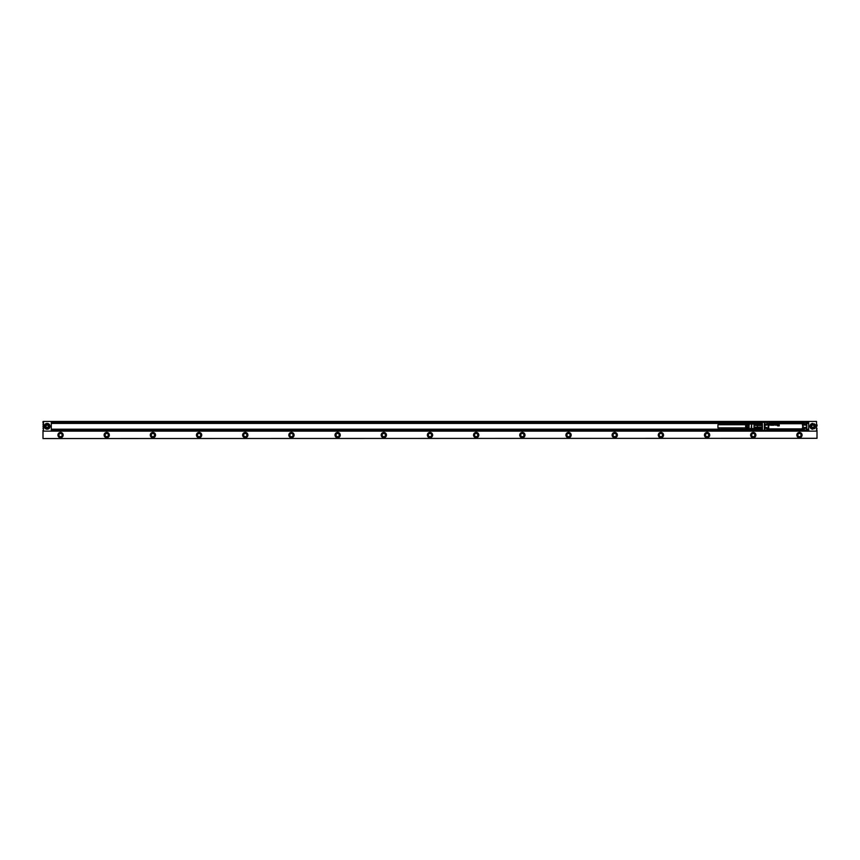 <?xml version="1.0" encoding="UTF-8"?>
<svg xmlns="http://www.w3.org/2000/svg" width="860" height="860" viewBox="0 0 860 860"><rect width="100%" height="100%" fill="white"/><g stroke="black" fill="none" stroke-linecap="round" stroke-linejoin="round"><path stroke-width="1.29" d="M745.652 427.871L717.939 427.871L717.939 424.733L745.652 424.733M751.188 424.023L749.114 424.141L749.114 425.84L748.651 424.163L747.963 424.206L747.963 425.84L747.501 424.238L746.803 424.27L746.803 425.84L746.34 424.302L745.652 424.346L745.652 428.269L746.34 428.312L746.803 426.764L746.803 428.334L747.501 428.377L747.963 426.764L747.963 428.398L748.651 428.441L749.114 426.764L749.114 428.473L751.651 428.753L751.651 423.862L751.188 428.592M754.07 424.346L754.07 425.421L761.809 425.55L761.809 424.249L754.07 424.346L754.07 423.399L753.962 429.033L761.809 429.118L762.272 430.043L762.272 422.84M757.198 424.346L757.198 425.421M754.07 425.421L754.07 428.258L761.584 428.43L761.584 427.248L757.423 427.248L757.423 428.43M757.198 424.249L757.198 423.496L761.584 423.163L754.07 423.399L761.584 423.238M757.198 428.366L757.198 429.118L761.809 429.118L757.423 429.366L754.07 429.151L754.07 428.258M754.07 427.194L757.198 427.194L757.198 428.258M757.423 424.184L757.423 425.367L761.584 425.367L761.584 424.184M757.423 427.248L757.423 425.367M761.584 428.43L761.809 427.054L757.198 427.194M769.098 424.679L769.044 424.733A0.71 0.71 0 0 0 769.087 424.947L769.431 425.238A0.559 0.559 0 0 0 769.571 425.238L769.969 424.872A0.548 0.548 0 0 0 769.969 424.603L769.571 424.249A0.634 0.634 0 0 0 769.388 424.26L769.388 424.249A0.57 0.57 0 0 1 769.635 424.26L769.979 424.603A0.581 0.581 0 0 1 769.979 424.872L769.571 425.238A0.559 0.559 0 0 1 769.431 425.238L769.076 424.958A0.57 0.57 0 0 1 769.034 424.754L769.098 424.668M770.517 424.969L770.786 425.227A1.086 1.086 0 0 0 771.087 425.227L771.087 425.227A0.806 0.806 0 0 1 770.786 425.238L770.506 424.969M771.022 424.818A2.064 2.064 0 0 0 771.087 424.818A1.064 1.064 0 0 0 771.194 424.786L771.076 424.249A0.591 0.591 0 0 0 770.915 424.27L770.904 424.27A0.602 0.602 0 0 1 771.076 424.238L771.205 424.797A1.118 1.118 0 0 1 771.087 424.818A2.075 2.075 0 0 1 771.022 424.829L771.022 424.829M771.549 424.883L771.775 425.216A0.581 0.581 0 0 0 772 425.238L772.377 424.937A0.581 0.581 0 0 0 772.409 424.668L772 424.249A0.581 0.581 0 0 0 771.807 424.26L771.807 424.26A0.559 0.559 0 0 1 772 424.249L772.42 424.668A0.602 0.602 0 0 1 772.387 424.937L772 425.238A0.623 0.623 0 0 1 771.764 425.227L771.549 424.872M773.355 424.517L773.075 424.27A0.774 0.774 0 0 0 772.764 424.26L772.678 424.808A1.064 1.064 0 0 0 772.785 424.84A4.913 4.913 0 0 0 772.839 424.851A4.031 4.031 0 0 0 772.893 424.862L772.893 424.872A4.042 4.042 0 0 1 772.839 424.862A4.923 4.923 0 0 1 772.785 424.851A1.129 1.129 0 0 1 772.678 424.818L772.764 424.26A0.806 0.806 0 0 1 773.086 424.26L773.366 424.517M772.57 424.937L772.785 425.227A0.72 0.72 0 0 0 773.075 425.227L773.151 424.711A1.258 1.258 0 0 0 773.097 424.7A1.268 1.268 0 0 1 773.151 424.711L773.075 425.238A0.806 0.806 0 0 1 772.785 425.227L772.57 424.937M773.495 424.679L773.441 424.733A0.71 0.71 0 0 0 773.484 424.947L773.828 425.238A0.559 0.559 0 0 0 773.968 425.238L774.365 424.872A0.548 0.548 0 0 0 774.365 424.603L773.968 424.249A0.634 0.634 0 0 0 773.785 424.26L773.785 424.249A0.57 0.57 0 0 1 774.043 424.26L774.376 424.603A0.581 0.581 0 0 1 774.376 424.872L773.968 425.238A0.559 0.559 0 0 1 773.828 425.238L773.473 424.958A0.57 0.57 0 0 1 773.441 424.754L773.495 424.668M775.376 424.324L775.376 425.162L775.376 424.324M776.558 424.356L776.569 424.356A0.914 0.914 0 0 1 776.558 424.421L776.569 424.421A1.053 1.053 0 0 1 776.569 424.485L776.58 425.023L776.569 424.485A1.053 1.053 0 0 0 776.569 424.356L776.548 424.335M776.58 425.023L776.838 425.227A1.086 1.086 0 0 0 777.139 425.227L777.139 425.227A0.806 0.806 0 0 1 776.838 425.238L776.569 425.023M777.085 424.818A2.064 2.064 0 0 0 777.139 424.818A1.064 1.064 0 0 0 777.257 424.786L777.139 424.249A0.591 0.591 0 0 0 776.967 424.27L776.967 424.27A0.602 0.602 0 0 1 777.139 424.238L777.257 424.797A1.118 1.118 0 0 1 777.139 424.818A2.075 2.075 0 0 1 777.085 424.829L777.085 424.829M778.526 425.55L778.988 424.26L778.547 425.55M778.246 424.743L777.547 425.614L778.257 424.743M779.235 425.872L777.601 425.872L779.235 425.883L779.235 424.26L779.235 425.883M775.784 425.162L776.44 424.947A0.581 0.581 0 0 0 776.451 424.593L775.784 424.421L776.451 424.593A0.688 0.688 0 0 1 776.451 424.947L775.86 425.173M776.429 424.152L776.161 423.937A0.634 0.634 0 0 0 775.849 423.937L775.548 424.206A0.785 0.785 0 0 0 775.537 424.27L775.526 424.27A0.795 0.795 0 0 1 775.548 424.206L775.849 423.926A0.699 0.699 0 0 1 776.161 423.926L776.419 424.12M775.537 425.162L775.537 424.335M775.526 425.162L775.526 424.335M806.164 422.883A0.968 0.968 0 0 0 804.852 422.496A0.968 0.968 0 0 0 804.466 423.819A0.968 0.968 0 0 0 805.777 424.206A0.968 0.968 0 0 0 806.164 422.883M766.733 422.883A0.968 0.968 0 0 0 765.411 422.496A0.968 0.968 0 0 0 765.024 423.819A0.968 0.968 0 0 0 766.346 424.206A0.968 0.968 0 0 0 766.733 422.883M766.733 428.796A0.968 0.968 0 0 0 765.411 428.409A0.968 0.968 0 0 0 765.024 429.731A0.968 0.968 0 0 0 766.346 430.108A0.968 0.968 0 0 0 766.733 428.796M806.164 428.796A0.968 0.968 0 0 0 804.852 428.409A0.968 0.968 0 0 0 804.466 429.731A0.968 0.968 0 0 0 805.777 430.108A0.968 0.968 0 0 0 806.164 428.796M804.1 424.012A1.387 1.387 0 0 1 804.648 422.131A1.387 1.387 0 0 1 806.529 422.69A1.387 1.387 0 0 1 805.981 424.56A1.387 1.387 0 0 1 804.1 424.012L806.648 423.722L806.648 429.635M767.088 422.69A1.387 1.387 0 0 1 766.539 424.56A1.387 1.387 0 0 1 764.658 424.012A1.387 1.387 0 0 1 765.217 422.131A1.387 1.387 0 0 1 767.088 422.69C767.141 424.7 766.324 425.141 764.658 424.012M767.088 428.592A1.387 1.387 0 0 1 766.539 430.473A1.387 1.387 0 0 1 764.658 429.925A1.387 1.387 0 0 1 765.217 428.043A1.387 1.387 0 0 1 767.088 428.592A1.387 1.387 0 0 0 764.518 428.989L765.131 427.968A1.494 1.494 0 0 1 767.163 430.011L766.819 430.774L765.185 430.774L764.357 429.946L765.185 430.774L805.981 430.774L806.809 429.935L805.637 430.613M804.1 429.925A1.387 1.387 0 0 1 804.648 428.043A1.387 1.387 0 0 1 806.529 428.592A1.387 1.387 0 0 1 805.981 430.473A1.387 1.387 0 0 1 804.1 429.925M806.529 422.69A1.387 1.387 0 0 0 805.637 422.002L806.648 422.98M764.658 429.925L765.55 430.613L764.518 429.538M804.992 430.613L803.939 430.763L804.025 430.011A1.494 1.494 0 0 1 806.057 427.968L806.132 427.85A1.634 1.634 0 0 0 803.907 430.075L804.025 430.011M806.25 424.958L806.809 424.302L806.132 424.754A1.623 1.623 0 0 1 804.541 424.775A1.634 1.634 0 0 0 806.132 424.765L806.25 424.958A1.86 1.86 0 0 1 803.702 422.421L803.907 422.539A1.634 1.634 0 0 0 804.53 424.775A1.623 1.623 0 0 1 803.907 422.539L803.939 421.851L804.992 422.002M764.518 423.625L765.067 424.765A1.634 1.634 0 0 0 767.292 422.539L767.486 422.421A1.86 1.86 0 0 1 764.948 424.958L765.067 424.765A1.623 1.623 0 0 1 765.067 424.754L765.067 424.765A1.634 1.634 0 0 0 767.281 422.539L767.174 421.851L803.702 422.421M765.131 424.636L764.357 424.281L765.131 424.636A1.494 1.494 0 0 0 767.163 422.604L766.819 421.841L765.185 421.841L764.518 423.077M767.163 430.011L767.486 430.193A1.86 1.86 0 0 0 764.948 427.646L765.067 427.85A1.634 1.634 0 0 1 767.281 430.075A1.634 1.634 0 0 0 765.067 427.85L764.368 427.979L764.368 424.722M765.131 427.968L764.357 428.323L764.357 429.935L764.357 424.281M766.819 430.774L767.292 430.075L767.174 430.763L766.206 430.613M806.798 424.733L806.809 428.312M806.798 427.882L806.132 427.85A1.623 1.623 0 0 0 803.907 430.075L767.486 430.193M806.648 422.668L805.981 421.841L806.809 424.302M766.819 421.841L767.486 422.421M806.82 429.946L806.82 422.668M765.55 422.002L805.981 422.002M764.766 421.959L765.25 421.83A0.795 0.795 0 0 0 765.174 421.841L764.357 422.668M806.82 426.807L806.82 425.743M797.994 430.806L808.69 430.688L808.69 429.538L806.82 429.538M799.682 421.798L805.852 421.776M806.82 426.302L806.82 425.195M786.599 430.849L784.986 430.849M779.278 430.849L780.45 430.849M779.547 430.849L780.504 430.806M780.88 430.849L782.299 430.849M783.611 430.849L782.933 430.806M787.018 430.849L788.62 430.849M786.696 430.849L787.405 430.806M788.007 430.806L788.566 430.849M789.48 430.849L788.921 430.806L789.491 430.806M806.4 430.677L805.949 430.806A0.828 0.828 0 0 0 806.497 430.591M769.334 430.925L770.743 430.925M779.246 421.755L780.385 421.798M780.514 421.755L781.6 421.798M784.18 421.755L782.267 421.798M784.503 421.755L783.783 421.798M783.18 421.755L782.632 421.798M784.976 421.755L786.201 421.755M787.545 421.755L788.641 421.798M788.674 421.755L788.125 421.798M790.394 421.755L788.899 421.755M791.856 421.755L790.684 421.798M790.996 421.755L791.651 421.755M799.682 421.69L798.295 421.69M806.379 421.916L808.69 421.916L808.69 429.538M806.497 422.013A0.828 0.828 0 0 0 805.949 421.798L765.292 421.69M772.893 430.925L766.432 430.806M765.045 430.925L766.432 430.925M806.035 430.774A0.795 0.795 0 0 1 805.949 430.774L765.379 430.849M766.432 421.798L765.464 421.69M766.432 421.69L773.204 421.798M780.321 421.755L779.3 421.798M781.278 421.755L780.568 421.798M762.272 423.077L51.31 423.077L51.31 430.688L764.798 430.677A0.828 0.828 0 0 0 765.25 430.806L764.766 430.656M765.25 421.798A0.828 0.828 0 0 0 764.82 421.916L51.31 421.916L51.31 423.077M764.422 429.989L764.422 422.615M762.272 427.968L762.272 429.774M45.128 426.302A2.032 2.032 0 0 1 47.16 424.27A2.032 2.032 0 0 1 49.192 426.302A2.032 2.032 0 0 1 47.16 428.334A2.032 2.032 0 0 1 45.128 426.302M48.31 426.969L47.16 427.635L45.999 426.969L45.999 425.635L47.16 424.969L48.31 425.635L48.31 426.969M47.16 424.002A2.311 2.311 0 0 1 49.461 426.302A2.311 2.311 0 0 1 47.16 428.613A2.311 2.311 0 0 1 44.849 426.302A2.311 2.311 0 0 1 47.16 424.002M49.547 424.679A2.881 2.881 0 0 0 44.268 426.302L47.16 423.421L50.041 426.302L47.16 429.194L44.268 426.302A2.881 2.881 0 0 0 47.16 429.194A2.881 2.881 0 0 0 49.557 424.711M43.462 421.454L816.538 421.454L816.538 431.15L43.462 431.15L43.462 421.55M815.312 424.808A2.881 2.881 0 0 0 814.345 423.84M814.345 428.774A2.881 2.881 0 0 0 815.312 427.807M51.31 429.538L762.272 429.538M51.31 429.194L754.059 429.194M806.82 429.194L808.69 429.194M51.31 423.421L754.059 423.421M806.82 423.421L808.69 423.421M806.82 423.077L808.69 423.077M43.462 430.333L43.462 428.484M43 428.484L43.462 426.635M43 426.635L43.462 424.786M43 424.786L43.462 422.937M43 421.55L43.462 422.281M816.538 428.484L816.538 425.979M816.538 424.786L816.538 421.454M43 422.937L43 422.281M816.538 430.333L817 428.484M43 438.546L817 438.31L43 438.546M662.404 435.902A1.709 1.709 0 0 0 661.34 433.429A1.709 1.709 0 0 0 660.093 436.579A1.709 1.709 0 0 0 662.404 435.902M662.329 435.859A1.612 1.612 0 0 0 661.318 433.515A1.612 1.612 0 0 0 660.136 436.504A1.612 1.612 0 0 0 662.329 435.859M663.135 436.3C660.082 438.363 658.588 437.546 658.674 433.859A2.537 2.537 0 0 1 663.425 434.752A2.537 2.537 0 0 1 660.63 437.6A2.537 2.537 0 0 1 658.47 435.784M616.222 435.902A1.709 1.709 0 0 0 615.158 433.429A1.709 1.709 0 0 0 613.911 436.579A1.709 1.709 0 0 0 616.222 435.902M616.147 435.859A1.612 1.612 0 0 0 615.136 433.515A1.612 1.612 0 0 0 613.954 436.504A1.612 1.612 0 0 0 616.147 435.859M616.953 436.3C613.9 438.363 612.417 437.546 612.492 433.859A2.537 2.537 0 0 1 617.243 434.752A2.537 2.537 0 0 1 614.448 437.6A2.537 2.537 0 0 1 612.288 435.784M570.04 435.902A1.709 1.709 0 0 0 568.976 433.429A1.709 1.709 0 0 0 567.729 436.579A1.709 1.709 0 0 0 570.04 435.902M569.965 435.859A1.612 1.612 0 0 0 568.954 433.515A1.612 1.612 0 0 0 567.772 436.504A1.612 1.612 0 0 0 569.965 435.859M570.771 436.3C567.718 438.363 566.235 437.546 566.31 433.859A2.537 2.537 0 0 1 571.062 434.752A2.537 2.537 0 0 1 568.266 437.6A2.537 2.537 0 0 1 566.106 435.784M523.858 435.902A1.709 1.709 0 0 0 522.794 433.429A1.709 1.709 0 0 0 521.547 436.579A1.709 1.709 0 0 0 523.858 435.902M523.783 435.859A1.612 1.612 0 0 0 522.773 433.515A1.612 1.612 0 0 0 521.59 436.504A1.612 1.612 0 0 0 523.783 435.859M524.589 436.3C521.536 438.363 520.053 437.546 520.139 433.859A2.537 2.537 0 0 1 524.88 434.752A2.537 2.537 0 0 1 522.085 437.6A2.537 2.537 0 0 1 519.924 435.784M477.676 435.902A1.709 1.709 0 0 0 476.612 433.429A1.709 1.709 0 0 0 475.365 436.579A1.709 1.709 0 0 0 477.676 435.902M477.601 435.859A1.612 1.612 0 0 0 476.59 433.515A1.612 1.612 0 0 0 475.408 436.504A1.612 1.612 0 0 0 477.601 435.859M478.407 436.3C475.354 438.363 473.871 437.546 473.957 433.859A2.537 2.537 0 0 1 478.697 434.752A2.537 2.537 0 0 1 475.902 437.6A2.537 2.537 0 0 1 473.742 435.784M431.494 435.902A1.709 1.709 0 0 0 430.43 433.429A1.709 1.709 0 0 0 429.183 436.579A1.709 1.709 0 0 0 431.494 435.902M431.419 435.859A1.612 1.612 0 0 0 430.409 433.515A1.612 1.612 0 0 0 429.226 436.504A1.612 1.612 0 0 0 431.419 435.859M432.225 436.3C429.172 438.363 427.689 437.546 427.775 433.859A2.537 2.537 0 0 1 432.515 434.752A2.537 2.537 0 0 1 429.721 437.6A2.537 2.537 0 0 1 427.56 435.784M385.323 435.902A1.709 1.709 0 0 0 384.248 433.429A1.709 1.709 0 0 0 383.001 436.579A1.709 1.709 0 0 0 385.323 435.902M385.237 435.859A1.612 1.612 0 0 0 384.226 433.515A1.612 1.612 0 0 0 383.044 436.504A1.612 1.612 0 0 0 385.237 435.859M386.043 436.3C382.99 438.363 381.507 437.546 381.593 433.859A2.537 2.537 0 0 1 386.333 434.752A2.537 2.537 0 0 1 383.538 437.6A2.537 2.537 0 0 1 381.378 435.784M339.141 435.902A1.709 1.709 38.1 0 0 338.077 433.429A1.709 1.709 38.1 0 0 336.142 434.257A1.709 1.709 0 0 0 336.819 436.579A1.709 1.709 0 0 0 339.141 435.902M339.055 435.859A1.612 1.612 38.1 0 0 338.044 433.515A1.612 1.612 38.1 0 0 336.217 434.3A1.612 1.612 0 0 0 336.862 436.504A1.612 1.612 0 0 0 339.055 435.859M338.356 437.514A2.537 2.537 0 0 1 335.411 433.859A2.537 2.537 0 0 1 340.151 434.752A2.537 2.537 0 0 1 339.861 436.3C336.808 438.363 335.325 437.546 335.411 433.859M292.959 435.902A1.709 1.709 60 0 0 291.895 433.429A1.709 1.709 60 0 0 289.96 434.257A1.709 1.709 0 0 0 290.637 436.579A1.709 1.709 0 0 0 292.959 435.902M292.873 435.859A1.612 1.612 60 0 0 291.863 433.515A1.612 1.612 60 0 0 290.035 434.3A1.612 1.612 0 0 0 290.68 436.504A1.612 1.612 0 0 0 292.873 435.859M292.174 437.514A2.537 2.537 0 0 1 289.229 433.859A2.537 2.537 0 0 1 293.98 434.752A2.537 2.537 0 0 1 293.69 436.3C290.626 438.363 289.143 437.546 289.229 433.859M246.777 435.902A1.709 1.709 -61.5 0 0 245.713 433.429A1.709 1.709 -61.5 0 0 243.778 434.257A1.709 1.709 0 0 0 244.455 436.579A1.709 1.709 0 0 0 246.777 435.902M246.691 435.859A1.612 1.612 -61.5 0 0 245.68 433.515A1.612 1.612 -61.5 0 0 243.853 434.3A1.612 1.612 0 0 0 244.498 436.504A1.612 1.612 0 0 0 246.691 435.859M246.003 437.514A2.537 2.537 0 0 1 243.047 433.859A2.537 2.537 0 0 1 247.798 434.752A2.537 2.537 0 0 1 247.508 436.3C244.444 438.363 242.961 437.546 243.047 433.859M200.595 435.902A1.709 1.709 61.8 0 0 199.531 433.429A1.709 1.709 61.8 0 0 197.596 434.257A1.709 1.709 0 0 0 198.273 436.579A1.709 1.709 0 0 0 200.595 435.902M200.509 435.859A1.612 1.612 61.8 0 0 199.499 433.515A1.612 1.612 61.8 0 0 197.671 434.3A1.612 1.612 0 0 0 198.316 436.504A1.612 1.612 0 0 0 200.509 435.859M199.821 437.514A2.537 2.537 0 0 1 196.865 433.859A2.537 2.537 0 0 1 201.616 434.752A2.537 2.537 0 0 1 201.326 436.3C198.262 438.363 196.779 437.546 196.865 433.859M154.413 435.902A1.709 1.709 63.6 0 0 153.349 433.429A1.709 1.709 63.6 0 0 151.414 434.257A1.709 1.709 0 0 0 152.091 436.579A1.709 1.709 0 0 0 154.413 435.902M154.327 435.859A1.612 1.612 63.6 0 0 153.327 433.515A1.612 1.612 63.6 0 0 151.489 434.3A1.612 1.612 71 0 0 152.134 436.504A1.612 1.612 71 0 0 154.327 435.859M153.639 437.514A2.537 2.537 0 0 1 150.683 433.859A2.537 2.537 0 0 1 155.434 434.752A2.537 2.537 0 0 1 155.144 436.3C152.08 438.363 150.597 437.546 150.683 433.859M108.231 435.902A1.709 1.709 63.1 0 0 107.167 433.429A1.709 1.709 63.1 0 0 105.232 434.257A1.709 1.709 0 0 0 105.909 436.579A1.709 1.709 0 0 0 108.231 435.902M108.145 435.859A1.612 1.612 63.1 0 0 107.145 433.515A1.612 1.612 63.1 0 0 105.307 434.3A1.612 1.612 0 0 0 105.952 436.504A1.612 1.612 0 0 0 108.145 435.859M107.457 437.514A2.537 2.537 0 0 1 104.501 433.859A2.537 2.537 0 0 1 109.252 434.752A2.537 2.537 0 0 1 108.962 436.3C105.898 438.363 104.415 437.546 104.501 433.859M62.049 435.902A1.709 1.709 65.8 0 0 60.985 433.429A1.709 1.709 65.8 0 0 59.05 434.257A1.709 1.709 0 0 0 59.727 436.579A1.709 1.709 0 0 0 62.049 435.902M61.963 435.859A1.612 1.612 65.8 0 0 60.963 433.515A1.612 1.612 65.8 0 0 59.136 434.3A1.612 1.612 0 0 0 59.77 436.504A1.612 1.612 0 0 0 61.963 435.859M61.275 437.514A2.537 2.537 0 0 1 58.319 433.859A2.537 2.537 0 0 1 63.07 434.752A2.537 2.537 0 0 1 62.78 436.3C59.716 438.363 58.233 437.546 58.319 433.859M705.587 434.257A1.709 1.709 0 0 0 706.264 436.579A1.709 1.709 0 0 0 708.78 435.289A1.709 1.709 0 0 0 705.587 434.257M705.673 434.3A1.612 1.612 0 0 0 706.318 436.504A1.612 1.612 0 0 0 708.694 435.278A1.612 1.612 0 0 0 705.673 434.3M751.769 434.257A1.709 1.709 0 0 0 752.446 436.579A1.709 1.709 0 0 0 754.962 435.289A1.709 1.709 0 0 0 751.769 434.257M751.855 434.3A1.612 1.612 0 0 0 752.5 436.504A1.612 1.612 0 0 0 754.876 435.278A1.612 1.612 0 0 0 751.855 434.3M797.951 434.257A1.709 1.709 0 0 0 798.628 436.579A1.709 1.709 0 0 0 801.144 435.289A1.709 1.709 0 0 0 797.951 434.257M798.037 434.3A1.612 1.612 0 0 0 798.671 436.504A1.612 1.612 0 0 0 801.058 435.278A1.612 1.612 0 0 0 798.037 434.3M813.42 427.302A1.15 1.15 0 0 0 813.42 425.302A1.15 1.15 0 0 0 811.689 426.302A1.15 1.15 0 0 0 813.42 427.302M814.001 426.969L812.84 427.635L811.689 426.969L811.689 425.635L812.84 424.969L814.001 425.635L814.001 426.969M810.808 426.302A2.032 2.032 0 0 1 812.84 424.27A2.032 2.032 0 0 1 814.871 426.302A2.032 2.032 0 0 1 812.84 428.334A2.032 2.032 0 0 1 810.808 426.302M709.317 436.3C706.264 438.363 704.77 437.546 704.856 433.859A2.537 2.537 0 0 1 709.607 434.752A2.537 2.537 0 0 1 706.812 437.6A2.537 2.537 0 0 1 704.652 435.784M755.499 436.3C752.446 438.363 750.952 437.546 751.038 433.859A2.537 2.537 0 0 1 755.789 434.752A2.537 2.537 0 0 1 752.995 437.6A2.537 2.537 0 0 1 750.834 435.784M797.22 433.859A2.537 2.537 0 0 1 800.671 432.849A2.537 2.537 0 0 1 801.681 436.3A2.537 2.537 0 0 1 798.23 437.31A2.537 2.537 0 0 1 797.22 433.859C799.23 431.903 800.811 432.204 801.971 434.752L801.681 436.3M812.84 428.613A2.311 2.311 0 0 1 810.539 426.302A2.311 2.311 0 0 1 812.84 424.002A2.311 2.311 0 0 1 815.151 426.302A2.311 2.311 0 0 1 812.84 428.613M47.73 427.302A1.15 1.15 0 0 0 47.73 425.302A1.15 1.15 0 0 0 45.999 426.302A1.15 1.15 0 0 0 47.73 427.302M704.781 433.816A2.634 2.634 0 0 0 705.823 437.385A2.634 2.634 0 0 0 709.704 434.741A2.634 2.634 0 0 0 704.781 433.816M750.963 433.816A2.634 2.634 0 0 0 752.005 437.385A2.634 2.634 0 0 0 755.875 434.741A2.634 2.634 0 0 0 750.963 433.816M797.145 433.816A2.634 2.634 0 0 0 798.188 437.385A2.634 2.634 0 0 0 802.058 434.741A2.634 2.634 0 0 0 797.145 433.816M658.599 433.816A2.634 2.634 0 0 0 659.641 437.385A2.634 2.634 0 0 0 663.522 434.741A2.634 2.634 0 0 0 658.599 433.816M612.417 433.816A2.634 2.634 0 0 0 613.459 437.385A2.634 2.634 0 0 0 617.34 434.741A2.634 2.634 0 0 0 612.417 433.816M566.235 433.816A2.634 2.634 0 0 0 567.278 437.385A2.634 2.634 0 0 0 571.158 434.741A2.634 2.634 0 0 0 566.235 433.816M520.053 433.816A2.634 2.634 0 0 0 521.096 437.385A2.634 2.634 0 0 0 524.976 434.741A2.634 2.634 0 0 0 520.053 433.816M473.871 433.816A2.634 2.634 0 0 0 474.924 437.385A2.634 2.634 0 0 0 478.794 434.741A2.634 2.634 0 0 0 473.871 433.816M427.689 433.816A2.634 2.634 0 0 0 428.742 437.385A2.634 2.634 0 0 0 432.612 434.741A2.634 2.634 0 0 0 427.689 433.816M381.507 433.816A2.634 2.634 0 0 0 382.56 437.385A2.634 2.634 0 0 0 386.43 434.741A2.634 2.634 0 0 0 381.507 433.816M335.325 433.816A2.634 2.634 0 0 0 336.378 437.385A2.634 2.634 0 0 0 340.248 434.741A2.634 2.634 0 0 0 335.325 433.816M289.143 433.816A2.634 2.634 0 0 0 290.196 437.385A2.634 2.634 0 0 0 294.066 434.741A2.634 2.634 0 0 0 289.143 433.816M242.961 433.816A2.634 2.634 0 0 0 244.014 437.385A2.634 2.634 0 0 0 247.583 436.342A2.634 2.634 -116.6 0 0 245.756 432.494A2.634 2.634 -116.6 0 0 242.961 433.816M196.779 433.816A2.634 2.634 0 0 0 197.832 437.385A2.634 2.634 0 0 0 201.702 434.741A2.634 2.634 0 0 0 196.779 433.816M150.597 433.816A2.634 2.634 0 0 0 151.65 437.385A2.634 2.634 0 0 0 155.219 436.342A2.634 2.634 -112.1 0 0 153.402 432.494A2.634 2.634 -112.1 0 0 150.597 433.816M104.425 433.816A2.634 2.634 0 0 0 105.468 437.385A2.634 2.634 0 0 0 109.338 434.741A2.634 2.634 0 0 0 104.425 433.816M58.243 433.816A2.634 2.634 0 0 0 59.286 437.385A2.634 2.634 0 0 0 63.156 434.741A2.634 2.634 0 0 0 58.243 433.816M812.84 423.421A2.881 2.881 0 0 0 809.959 426.302A2.881 2.881 0 0 0 812.84 429.194L815.731 426.302L812.84 423.421M817 424.786L817 425.979M817 430.333L817 438.31M43 430.333L43 438.31M801.294 423.722L769.893 423.722A1.193 1.193 0 0 0 768.7 424.915L768.7 427.689A1.193 1.193 0 0 0 769.893 428.882L801.294 429.269A1.569 1.569 0 0 0 802.875 427.689L802.875 424.915A1.569 1.569 0 0 0 801.294 423.346L801.294 423.722A1.193 1.193 0 0 1 802.487 424.915L802.821 427.689L802.487 424.915M802.487 427.689A1.193 1.193 0 0 1 801.294 428.882L769.893 428.882M768.7 424.915L768.7 427.689M769.893 423.722L769.893 423.399A1.516 1.516 0 0 0 768.378 424.915L768.324 424.915A1.569 1.569 0 0 1 769.893 423.346L801.294 423.023A1.903 1.903 0 0 1 803.197 424.915L802.821 424.915A1.516 1.516 0 0 0 801.294 423.399L769.893 423.023A1.903 1.903 0 0 0 767.991 424.915L768.324 427.689A1.569 1.569 0 0 0 769.893 429.269L801.294 429.591A1.903 1.903 0 0 0 803.197 427.689L802.821 427.689A1.516 1.516 0 0 1 801.294 429.215L769.893 429.215A1.516 1.516 0 0 1 768.378 427.689L767.991 424.915M801.294 428.882L801.294 429.591M806.057 424.636A1.494 1.494 0 0 1 804.025 422.604M767.991 427.689A1.903 1.903 0 0 0 769.893 429.591M803.197 427.689L803.197 424.915M769.893 423.023L801.294 423.023M806.25 427.646A1.86 1.86 0 0 0 803.702 430.193M806.648 428.893L806.057 427.968M767.163 422.604L766.206 422.002M765.185 422.002L764.518 422.668M764.948 424.958L764.948 427.646M805.981 430.613L806.648 429.935M805.981 421.841L804.369 421.841M767.249 421.851L803.939 421.851M805.949 430.774L765.25 430.774A0.795 0.795 0 0 1 765.174 430.774L765.185 430.613M767.249 430.763L803.939 430.763M804.369 430.774L805.981 430.774M765.432 421.722L769.345 421.722M765.25 421.841L805.949 421.83M762.412 424.442L762.412 430.183L764.54 430.409M751.651 424.023L753.962 424.023M751.651 428.592L753.962 428.592M762.272 422.561L764.54 422.206"/></g></svg>
